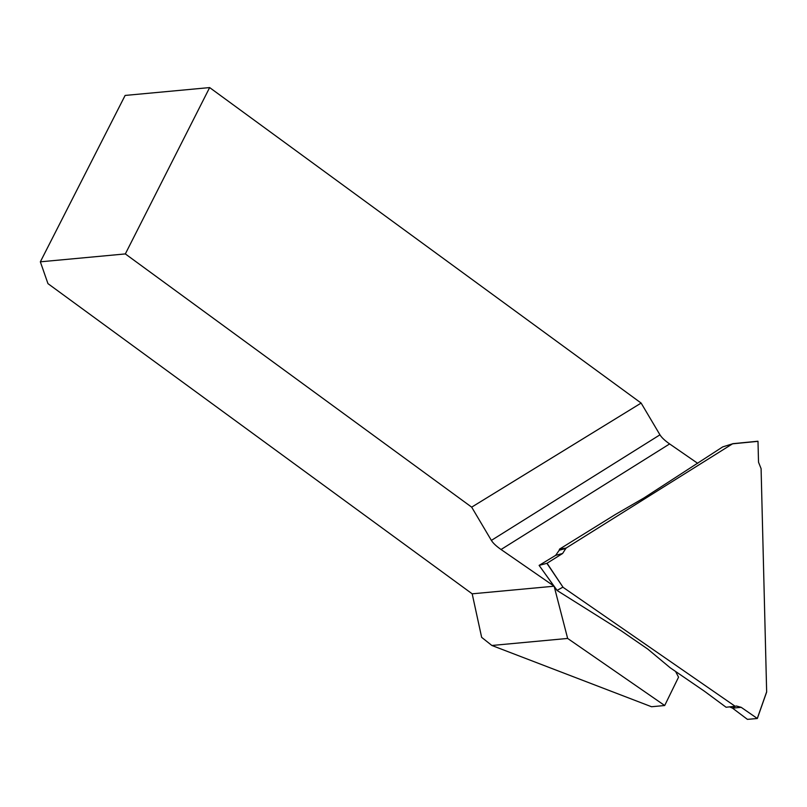 <?xml version="1.0" encoding="UTF-8"?>
<svg xmlns="http://www.w3.org/2000/svg" width="807" height="807" viewBox="0 0 807 807"><rect width="100%" height="100%" fill="white"/><g stroke="black" fill="none" stroke-linecap="round" stroke-linejoin="round"><path stroke-width="1.21" d="M554.187 586.437L567.644 638.438L664.696 705.52L678.546 677.164L675.61 671.515M553.915 586.053L501.046 549.506L669.628 443.931C664.867 440.612 661.649 437.576 659.955 434.822L641.131 403.066L209.649 87.58L125.125 95.438L40.35 261.821L47.956 283.63L472.186 593.821L481.648 637.348L491.877 645.479L651.531 706.74L664.696 705.52M669.628 443.931L697.722 463.349M501.046 549.506C496.285 546.188 493.067 543.151 491.372 540.397L471.671 507.149L641.131 403.066M209.649 87.58L125.337 253.923L40.35 261.821M567.644 638.438L491.877 645.479M554.026 586.215L472.186 593.821M125.337 253.923L471.671 507.149M736.509 706.024L741.189 707.325L757.279 718.442L766.65 691.841L761.092 468.635L758.519 462.199L757.995 441.338L732.554 443.82L566.06 548.084L562.61 553.491L547.045 563.236L563.115 587.355L735.167 706.286L736.519 706.024M732.554 443.82L722.729 446.886L643.925 497.969L615.337 514.523L559.483 549.143L566.06 548.084M562.61 553.491L555.66 555.347L539.106 565.394L557.264 590.603L620.916 630.61L647.688 649.02L670.213 667.782L704.501 691.276L726.088 707.245L735.167 706.286M563.115 587.355L546.894 563.316L539.116 565.394L557.082 590.482M557.052 590.411L562.802 587.203M766.65 691.841L757.279 718.442M735.096 706.246L732.514 708.132L729.629 706.871L732.413 708.062M741.189 707.325L732.504 708.132L747.423 719.36L757.329 718.502L766.64 692.073M555.66 555.347L559.241 550.223L565.989 548.417M559.483 549.143L559.241 550.223M732.736 443.679L757.995 441.338M491.372 540.397L659.955 434.822M757.934 441.227L732.716 443.689"/></g></svg>
